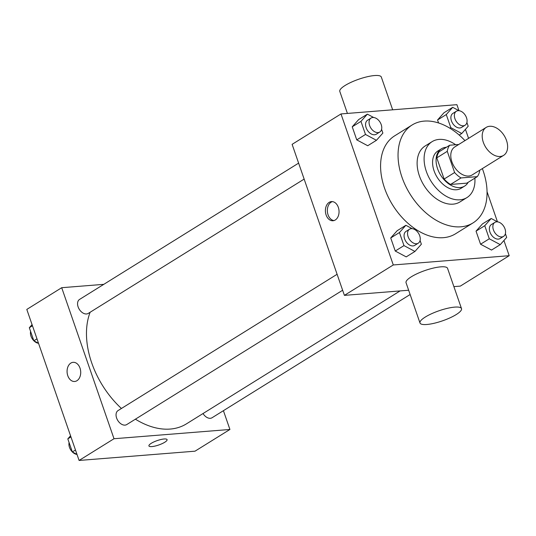 <?xml version="1.0" encoding="UTF-8"?>
<svg xmlns="http://www.w3.org/2000/svg" width="536" height="536" viewBox="0 0 536 536"><rect width="100%" height="100%" fill="white"/><g stroke="black" fill="none" stroke-linecap="round" stroke-linejoin="round"><path stroke-width="0.8" d="M500.142 156.479A16.475 10.921 -121.9 0 1 484.336 144.774A16.475 10.921 -121.9 0 1 486.212 127.387A16.475 10.921 -121.9 0 1 504.182 135.608A16.475 10.921 -121.9 0 1 503.619 155.366A16.475 10.921 -121.9 0 1 500.142 156.479M503.619 155.366L472.196 174.917A16.475 10.921 -121.9 0 1 468.725 176.029A16.475 10.921 -121.9 0 1 452.92 164.318A16.475 10.921 -121.9 0 1 454.789 146.938L486.212 127.387M477.295 176.639L466.816 183.151L450.555 184.451L461.027 177.939L477.295 176.639A21.266 14.097 -121.9 0 0 479.72 170.515L479.64 170.281M458.722 144.492L449.697 145.216A21.266 14.097 -121.9 0 0 447.265 151.333L454.608 172.525A21.266 14.097 -121.9 0 0 461.027 177.939M447.265 151.333L436.793 157.852L444.13 179.044L454.608 172.525M450.555 184.451A21.266 14.097 -121.9 0 1 444.13 179.044M436.793 157.852A21.266 14.097 -121.9 0 1 439.225 151.728L449.697 145.216M446.367 147.286A21.963 14.559 58.1 0 0 441.416 148.794A21.963 14.559 58.1 0 0 437.564 168.679A21.963 14.559 58.1 0 0 464.625 186.093A21.963 14.559 58.1 0 0 468.163 182.314M464.625 186.093L461.134 188.263A21.963 14.559 -121.9 0 1 456.505 189.751A21.963 14.559 -121.9 0 1 434.073 170.85A21.963 14.559 -121.9 0 1 437.925 150.964L441.416 148.794M455.654 144.74A32.951 21.842 58.1 0 0 432.123 141.638A32.951 21.842 58.1 0 0 426.348 171.466A32.951 21.842 58.1 0 0 466.936 197.59A32.951 21.842 58.1 0 0 474.889 178.133M432.123 141.638L425.142 145.986A32.951 21.842 58.1 0 0 419.366 175.808A32.951 21.842 58.1 0 0 459.955 201.931L466.936 197.59M464.947 140.62A57.66 38.224 58.1 0 0 412.09 125.002A57.66 38.224 58.1 0 0 401.98 177.202A57.66 38.224 58.1 0 0 473.007 222.916A57.66 38.224 58.1 0 0 482.353 168.599M473.007 222.916L455.553 233.776A57.66 38.224 -121.9 0 1 443.399 237.676A57.66 38.224 -121.9 0 1 384.52 188.062A57.66 38.224 -121.9 0 1 394.63 135.863L412.09 125.002M373.713 117.518L367.388 114.141L358.664 119.575L352.232 126.804L356.762 139.883L367.723 145.732L376.446 140.298L382.878 133.062L381.585 129.337M459.03 110.697L452.706 107.327L443.976 112.754L437.55 119.99L438.575 122.965L437.55 119.99L446.274 114.557L450.803 127.635L461.764 133.484L468.189 126.248L466.903 122.523M458.977 110.671L456.907 104.674L340.99 113.94L393.283 264.958L509.2 255.699L503.934 240.49M497.468 221.824L487.05 191.727M468.571 138.368L465.442 129.344M412.204 228.671L405.879 225.294L397.149 230.721L390.724 237.957L395.253 251.036L406.208 256.885L414.938 251.451L421.37 244.215L420.077 240.49M497.522 221.85L491.197 218.48L482.467 223.907L476.035 231.143L480.564 244.222L491.525 250.064L500.256 244.637L506.681 237.401L505.388 233.676M340.99 113.94L292.113 144.345L344.407 295.37L393.283 264.958M335.275 219.981A9.608 6.807 85.4 0 1 332.99 220.752A9.608 6.807 85.4 0 1 325.439 211.713A9.608 6.807 85.4 0 1 331.462 201.59A9.608 6.807 85.4 0 1 338.772 208.966A9.608 6.807 85.4 0 1 335.275 219.981M344.407 295.37L408.653 290.237M453.892 286.626L460.324 286.11L509.2 255.699M419.996 322.994L406.047 282.72A21.963 5.327 -19.1 0 1 425.061 270.499A21.963 5.327 -19.1 0 1 447.56 268.348L461.509 308.622A21.963 5.327 -19.1 0 1 449.999 317.848A21.963 5.327 -19.1 0 1 426.783 324.494A21.963 5.327 -19.1 0 1 419.996 322.994A21.963 5.327 -19.1 0 1 439.004 310.773A21.963 5.327 -19.1 0 1 461.509 308.622M392.66 109.806L381.317 77.05A21.963 5.327 160.9 0 0 374.523 75.549A21.963 5.327 160.9 0 0 351.315 82.196A21.963 5.327 160.9 0 0 339.804 91.428L347.422 113.424M333.955 220.571A9.608 6.807 85.4 0 1 327.389 211.559A9.608 6.807 85.4 0 1 332.441 201.61M400.091 290.921L186.434 423.862A76.883 50.96 -121.9 0 1 170.22 429.061A76.883 50.96 -121.9 0 1 135.4 419.185M121.424 408.479A76.883 50.96 -121.9 0 1 90.135 312.247M203.023 413.537A8.234 5.461 58.1 0 0 212.068 417.745L410.134 294.512M304.147 179.091L88.266 313.413A8.234 5.461 -121.9 0 1 86.531 313.969A8.234 5.461 -121.9 0 1 78.624 308.113A8.234 5.461 -121.9 0 1 79.562 299.423L298.619 163.125M342.631 290.244L126.757 424.566A8.234 5.461 -121.9 0 1 125.022 425.122A8.234 5.461 -121.9 0 1 117.116 419.266A8.234 5.461 -121.9 0 1 118.054 410.576L337.104 274.278M103.803 284.341L61.707 287.705L114.007 438.729L229.924 429.47L223.418 410.69M114.007 438.729L79.094 460.451L26.8 309.426L61.707 287.705M76.943 380.714A9.608 6.807 85.4 0 1 74.658 381.485A9.608 6.807 85.4 0 1 67.107 372.446A9.608 6.807 85.4 0 1 73.131 362.323A9.608 6.807 85.4 0 1 80.44 369.699A9.608 6.807 85.4 0 1 76.943 380.714M79.094 460.451L195.01 451.185L229.924 429.47M167.078 439.641A9.608 2.332 -19.1 0 1 162.04 443.674A9.608 2.332 -19.1 0 1 151.889 446.582A9.608 2.332 -19.1 0 1 148.921 445.932A9.608 2.332 -19.1 0 1 157.236 440.585A9.608 2.332 -19.1 0 1 167.085 439.641A9.608 2.332 -19.1 0 1 162.046 443.681A9.608 2.332 -19.1 0 1 151.889 446.589A9.608 2.332 -19.1 0 1 148.921 445.925M74.658 381.485A9.608 6.807 85.4 0 1 67.114 372.446A9.608 6.807 85.4 0 1 73.131 362.323M70.558 435.788L67.811 438.877L72.34 451.955L77.023 454.454M67.811 438.877L70.946 436.92M72.34 451.955L75.476 449.999M76.97 454.428A8.234 5.461 -121.9 0 1 72.4 451.989M72.32 451.908A8.234 5.461 -121.9 0 1 69.097 442.609M32.066 324.635L29.319 327.724L33.848 340.802L38.532 343.301M29.319 327.724L32.462 325.767M33.848 340.802L36.991 338.846M38.478 343.275A8.234 5.461 -121.9 0 1 33.909 340.836M33.835 340.755A8.234 5.461 -121.9 0 1 30.612 331.456M491.197 218.48L484.765 225.71L489.294 238.788L500.256 244.637M503.565 236.376L500.075 238.554A8.234 5.461 -121.9 0 1 498.339 239.11A8.234 5.461 -121.9 0 1 490.433 233.254A8.234 5.461 -121.9 0 1 491.371 224.564L494.862 222.393A8.234 5.461 -121.9 0 1 503.853 226.5A8.234 5.461 -121.9 0 1 503.565 236.376A8.234 5.461 -121.9 0 1 501.83 236.939A8.234 5.461 -121.9 0 1 493.924 231.083A8.234 5.461 -121.9 0 1 494.862 222.393M482.467 223.907L476.035 231.143L484.765 225.71M476.035 231.143L480.564 244.222L489.294 238.788M480.564 244.222L491.525 250.064M452.706 107.327L446.274 114.557M465.074 125.223L461.583 127.401A8.234 5.461 -121.9 0 1 459.848 127.957A8.234 5.461 -121.9 0 1 451.949 122.101A8.234 5.461 -121.9 0 1 452.88 113.411L456.37 111.24A8.234 5.461 -121.9 0 1 465.362 115.347A8.234 5.461 -121.9 0 1 465.074 125.223A8.234 5.461 -121.9 0 1 463.339 125.786A8.234 5.461 -121.9 0 1 455.439 119.93A8.234 5.461 -121.9 0 1 456.37 111.24M443.976 112.754L437.55 119.99M449.878 128.211L450.803 127.635M459.205 135.072L461.764 133.484M405.879 225.294L399.447 232.53L403.977 245.609L414.938 251.451M418.248 243.197L414.757 245.367A8.234 5.461 -121.9 0 1 413.022 245.924A8.234 5.461 -121.9 0 1 405.122 240.068A8.234 5.461 -121.9 0 1 406.053 231.378L409.551 229.207A8.234 5.461 -121.9 0 1 418.536 233.314A8.234 5.461 -121.9 0 1 418.248 243.197A8.234 5.461 -121.9 0 1 416.512 243.753A8.234 5.461 -121.9 0 1 408.613 237.897A8.234 5.461 -121.9 0 1 409.551 229.207M397.149 230.721L390.724 237.957L399.447 232.53M390.724 237.957L395.253 251.036L403.977 245.609M395.253 251.036L406.208 256.885M367.388 114.141L360.963 121.377L365.492 134.456L376.446 140.298M379.763 132.044L376.272 134.214A8.234 5.461 -121.9 0 1 374.53 134.77A8.234 5.461 -121.9 0 1 366.631 128.915A8.234 5.461 -121.9 0 1 367.569 120.225L371.059 118.054A8.234 5.461 -121.9 0 1 380.044 122.161A8.234 5.461 -121.9 0 1 379.763 132.044A8.234 5.461 -121.9 0 1 378.021 132.6A8.234 5.461 -121.9 0 1 370.121 126.744A8.234 5.461 -121.9 0 1 371.059 118.054M358.664 119.575L352.232 126.804L360.963 121.377M352.232 126.804L356.762 139.883L365.492 134.456M356.762 139.883L367.723 145.732"/></g></svg>
